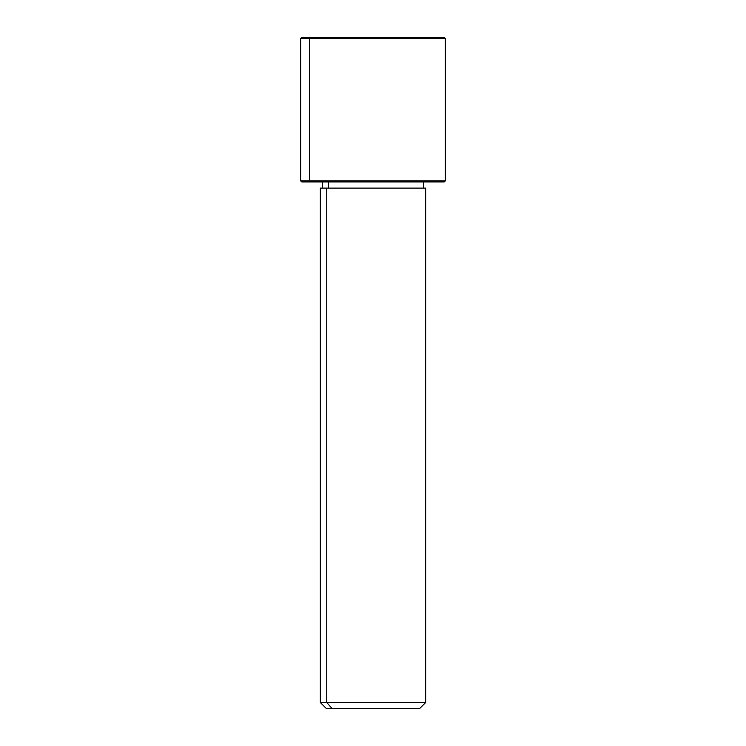 <?xml version="1.0" encoding="UTF-8"?>
<svg xmlns="http://www.w3.org/2000/svg" width="746" height="746" viewBox="0 0 746 746"><rect width="100%" height="100%" fill="white"/><g stroke="black" fill="none" stroke-linecap="round" stroke-linejoin="round"><path stroke-width="1.12" d="M328.585 188.104L328.585 181.912L328.585 188.104M332.212 708.7L419.485 708.7L425.677 702.499L326.767 702.499L326.767 188.104L425.677 188.104L425.677 702.499L320.323 702.499L326.767 702.499L332.212 708.7L326.767 702.499L326.767 188.104L320.323 188.104L320.323 702.499L326.515 708.7L413.788 708.7M423.616 181.912L423.616 188.104L326.767 188.104M435.543 37.3L310.457 37.3L444.271 37.3L445.306 38.335L300.694 38.335L309.543 38.335L309.543 180.877L309.543 38.335L445.306 38.335L445.306 180.877L300.694 180.877L309.543 180.877L310.457 181.912L309.543 180.877L445.306 180.877L444.271 181.912L310.457 181.912L435.543 181.912M310.457 181.912L301.729 181.912L300.694 180.877L300.694 38.335L301.729 37.3L310.457 37.3L309.543 38.335L310.457 37.3M322.384 188.104L322.384 181.912"/></g></svg>
